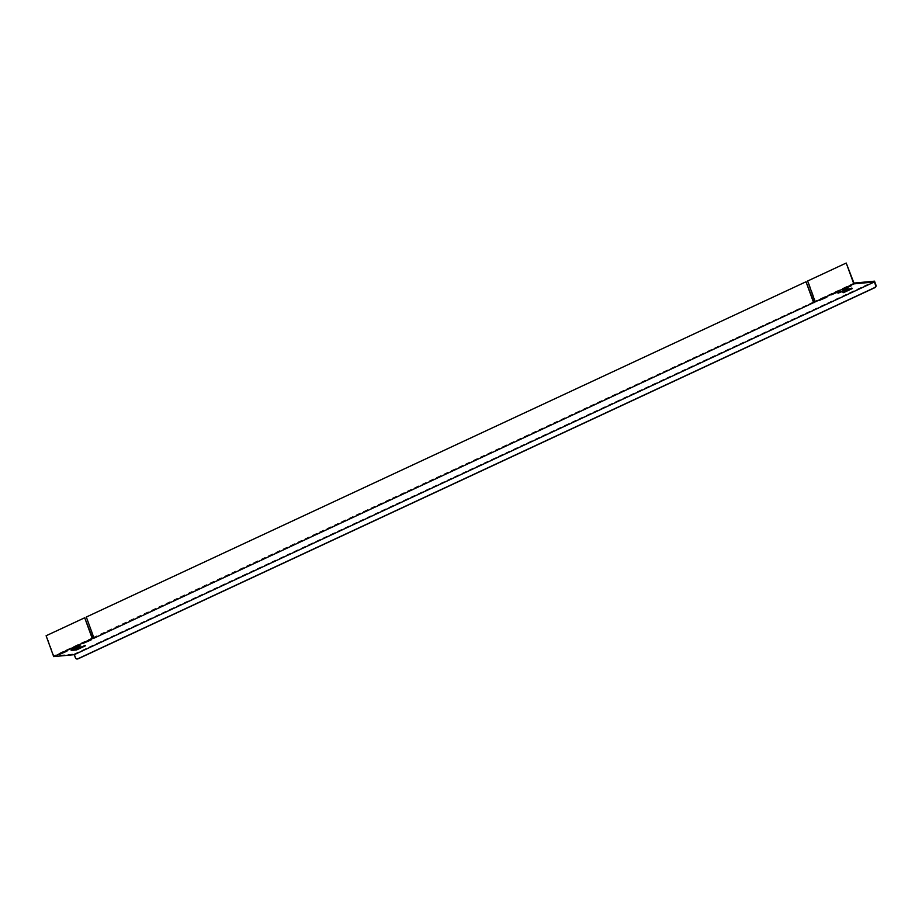 <?xml version="1.0" encoding="UTF-8"?>
<svg xmlns="http://www.w3.org/2000/svg" width="922" height="922" viewBox="0 0 922 922"><rect width="100%" height="100%" fill="white"/><g stroke="black" fill="none" stroke-linecap="round" stroke-linejoin="round"><path stroke-width="0.69" stroke-dasharray="4.61 3.46" d="M77.367 658.965A2.04 1.752 84.7 0 1 75.777 657.686L74.405 653.894L53.833 655.807L46.515 635.719L85.124 617.74M74.405 653.894L874.517 281.164M853.956 283.089L815.359 301.068L808.041 280.98L846.638 263M813.746 301.817L94.044 637.079L86.311 617.025M92.431 637.828L53.833 655.807M844.264 288.183L851.133 284.886L843.215 288.286L844.425 288.609M832.209 293.807L839.078 290.511L831.16 293.899L832.359 294.233M820.142 299.42L827.011 296.123L819.093 299.523L820.303 299.846M84.351 642.173L91.22 638.877L83.303 642.277L84.513 642.599M72.296 647.797L79.165 644.501L71.248 647.889L72.446 648.224M60.23 653.421L67.099 650.114L59.181 653.514L60.391 653.836M77.471 647.613L78.877 647.037L77.471 647.613M844.137 290.476L845.543 289.9L844.137 290.476M74.037 649.434L76.319 649.157L85.135 645.008L77.356 648.281L73.829 648.858L79.937 645.492L70.913 649.664L71.121 650.459L70.821 649.722M81.09 646.184L80.813 645.423L81.055 646.172M73.126 649.514L70.856 649.733M849.243 289.105L842.962 291.997L849.07 288.632L845.543 289.208L837.821 292.412L846.845 288.24L852.043 287.756L852.32 288.517L852.043 287.756M850.038 288.736L852.078 287.768M86.726 616.991L806.427 281.729M815.878 301.021L816.154 301.782M848.851 288.897L849.127 289.658M77.356 648.281L77.632 649.042M76.296 648.627L76.572 649.376M94.148 637.067L94.424 637.828M825.524 296.527L825.801 297.287M819.093 299.523L819.37 300.284M837.591 290.903L837.868 291.663M831.16 293.899L831.437 294.66M849.658 285.29L849.923 286.05M843.215 288.286L843.492 289.047M65.612 650.517L65.888 651.278M59.181 653.514L59.457 654.274M77.679 644.893L77.955 645.654M71.248 647.889L71.524 648.65M89.745 639.28L90.01 640.041M83.303 642.277L83.579 643.037M846.845 288.24L847.122 289.001M846.58 288.332L846.857 289.093M837.821 292.412L838.098 293.173M837.764 292.481L838.029 293.208M842.178 292.009L842.443 292.77M842.12 292.067L842.385 292.804M851.986 287.825L852.239 288.528M70.913 649.664L71.19 650.425M85.078 645.077L85.331 645.78M85.135 645.008L85.412 645.769M84.294 645.089L84.57 645.849M84.029 645.169L84.305 645.93M80.721 645.481L80.975 646.184M79.937 645.492L80.214 646.253M79.672 645.584L79.949 646.334M94.263 637.09L94.54 637.851M827.011 296.123L827.288 296.884M818.655 299.823L818.932 300.584M839.078 290.511L839.354 291.271M830.722 294.199L830.999 294.959M851.133 284.886L851.409 285.647M842.789 288.586L843.065 289.347M67.099 650.114L67.375 650.874M58.743 653.813L59.02 654.574M79.165 644.501L79.442 645.262M70.81 648.201L71.086 648.95M91.22 638.877L91.497 639.638M82.876 642.576L83.153 643.337M837.729 292.47L838.006 293.231M842.086 292.067L842.362 292.827M85.17 645.02L85.446 645.769M845.543 289.9L845.82 290.649M844.01 290.453L844.287 291.214M78.877 647.037L79.154 647.797M77.344 647.59L77.621 648.35"/><path stroke-width="1.38" d="M93.733 637.425L94.194 638.093L853.807 283.884L846.223 263.035L853.956 283.089L874.517 281.164L875.9 284.956A2.04 1.752 84.7 0 1 874.978 287.606L78.082 658.827A2.04 1.752 84.7 0 1 77.367 658.965M813.607 302.612L806.012 281.763L813.746 301.817L815.048 301.413M93.595 637.482L92.431 637.828L84.697 617.775L92.292 638.623L93.871 638.243M74.037 649.434L73.126 649.514M850.038 288.736L849.243 289.105M84.697 617.775L46.1 635.754L53.683 656.602L74.256 654.689L75.362 657.72A2.04 1.752 -95.3 0 0 77.655 658.873L874.563 287.641A2.04 1.752 -95.3 0 0 875.485 285.002L874.379 281.971L853.807 283.884M74.256 654.689L874.379 281.971M53.683 656.602L92.292 638.623M826.85 297.184L818.932 300.584L826.757 296.93M838.916 291.571L830.999 294.959L838.824 291.317M850.983 285.947L843.065 289.347L850.891 285.693M66.937 651.174L59.02 654.574L66.845 650.932M79.004 645.561L71.086 648.95L78.912 645.308M91.071 639.937L83.153 643.337L90.978 639.684M847.122 289.001L852.262 288.586L843.503 292.666L849.127 289.658L846.88 289.623L838.006 293.231L847.122 289.001M71.19 650.425L76.584 649.918L85.446 645.769L76.572 649.376L74.325 649.353L79.949 646.334L71.19 650.425M844.414 291.237L845.82 290.649L844.414 291.237M77.748 648.373L79.154 647.797L77.748 648.373M806.012 281.763L86.311 617.025L93.894 637.874M846.223 263.035L807.626 281.014L815.209 301.863M814.276 301.771L814.541 302.531M849.139 288.817L849.346 289.393M92.534 637.817L92.811 638.577M76.111 649.422L76.319 649.998"/></g></svg>
